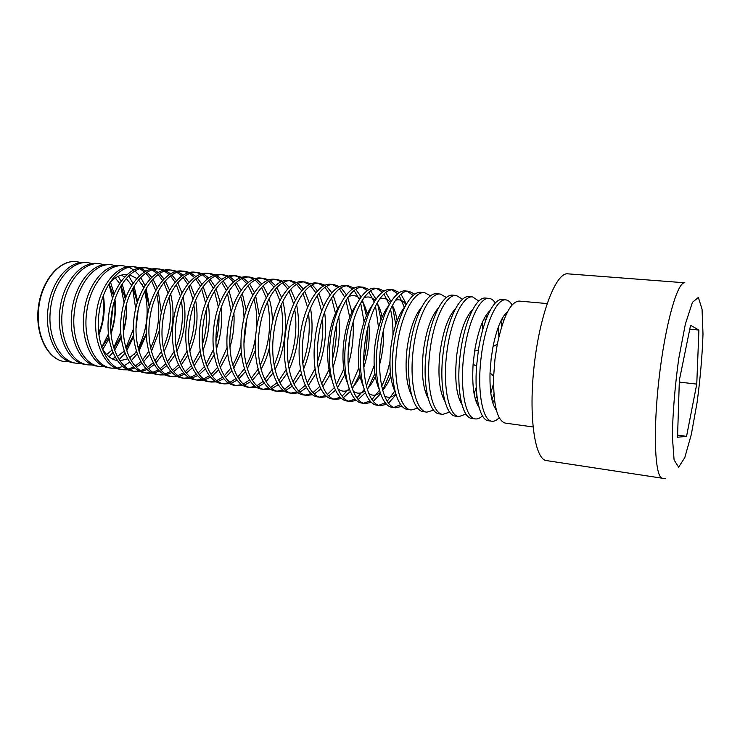 <?xml version="1.0" encoding="UTF-8"?>
<svg xmlns="http://www.w3.org/2000/svg" width="740" height="740" viewBox="0 0 740 740"><rect width="100%" height="100%" fill="white"/><g stroke="black" fill="none" stroke-linecap="round" stroke-linejoin="round"><path stroke-width="1.11" d="M696.756 384.097L686.554 436.36L677.535 437.22L679.366 380.138L690.577 325.267L698.912 330.086L696.756 384.097L679.302 382.099M547.091 303.567L519.101 301.069C510.646 301.781 503.366 316.183 497.289 344.267L494.986 359.104L493.654 376.077C493.247 404.808 497.086 420.477 505.17 423.077L532.994 426.952M567.83 273.837C556.221 272.043 540.098 313.094 534.28 364.607C528.332 416.093 534.779 459.725 546.499 460.595L662.531 478.262C654.993 478.114 652.782 432.974 659.007 378.852C665.149 324.712 677.479 281.237 684.861 282.791L567.83 273.837M677.6 435.148L686.554 436.36M689.763 329.226L698.912 330.086M507.649 311.623C501.729 316.48 496.864 328.116 493.053 346.514L491.129 358.835L490.037 372.923C489.593 391.71 491.712 404.142 496.383 410.21M512.062 304.954C510.23 301.818 508.14 300.135 505.781 299.885C496.725 298.211 484.839 324.814 481.13 357.531C476.949 390.924 482.508 420.857 491.915 421.227C494.274 421.513 496.697 420.348 499.176 417.702M505.781 299.885L502.238 299.571C493.802 298.174 482.859 320.392 478.41 350.14L476.588 366.096C474.22 396.076 479.862 420.19 488.4 420.736L491.915 421.227M490.074 310.541C483.322 316.794 478.17 330.308 474.618 351.075L473.101 364.321C471.88 385.364 473.85 399.683 479.021 407.305M492.766 402.819L494.459 399.767M503.413 321.364L502.451 318.015M495.328 302.965C493.488 300.153 491.406 298.636 489.094 298.396C479.677 296.694 467.477 323.075 463.795 355.561C459.623 388.704 465.553 418.489 475.321 418.914C477.633 419.201 480.001 418.193 482.434 415.871M491.952 399.748L493.922 394.3M501.665 326.571L500.971 320.818M489.094 298.396L485.597 298.091C476.107 296.379 463.841 322.714 460.169 355.144C456.007 388.241 462 417.989 471.852 418.424L475.321 418.914M490.796 393.19L493.524 383.69M498.88 336.82L498.362 326.95M472.703 309.533C465.192 317.21 459.882 332.334 456.765 354.923C454.425 378.353 456.127 394.836 461.871 404.364M476.079 401.533L477.402 399.434M486.716 317.849L485.912 315.499M478.817 301.069L472.629 296.934C462.861 295.204 450.364 321.364 446.71 353.609C442.557 386.521 448.829 416.139 458.957 416.629L465.923 413.993M475.385 399.369L476.893 395.65M485.375 321.419L484.746 317.451M472.629 296.934L469.188 296.629C459.346 294.899 446.784 321.003 443.131 353.202C438.986 386.067 445.332 415.658 455.535 416.148L458.957 416.629M474.109 393.81L476.236 387.409M482.878 329.291L482.249 322.585M455.526 308.608C448.098 316.627 442.909 331.428 439.939 353.008C437.682 375.411 439.347 391.543 444.925 401.394M462.528 299.256L456.395 295.482C446.285 293.734 433.492 319.671 429.866 351.694C425.722 384.365 432.336 413.836 442.816 414.372L449.643 412.088M456.395 295.482L452.991 295.186C442.816 293.429 429.959 319.319 426.342 351.296C422.198 383.921 428.886 413.355 439.43 413.901L442.816 414.372M438.543 307.757C431.235 316.054 426.166 330.503 423.345 351.121C421.171 372.525 422.781 388.278 428.192 398.398M446.451 297.517L440.374 294.058C429.94 292.291 416.851 318.015 413.253 349.807C409.128 382.247 416.074 411.56 426.888 412.152L433.585 410.154M440.374 294.058L437.016 293.762C426.518 291.986 413.373 317.664 409.775 349.41C405.65 381.803 412.67 411.079 423.548 411.69L426.888 412.152M421.745 306.98C414.585 315.499 409.664 329.596 406.991 349.252C404.882 369.686 406.436 385.059 411.653 395.364M430.588 295.834L424.566 292.651C413.808 290.857 400.442 316.368 396.871 347.939C392.764 380.147 400.035 409.312 411.163 409.96L417.749 408.212M424.566 292.651L421.254 292.356C410.432 290.561 397.01 316.026 393.449 347.55C389.342 379.713 396.677 408.841 407.879 409.498L411.163 409.96M405.132 306.268C398.148 314.963 393.393 328.68 390.85 347.421C388.824 366.901 390.313 381.858 395.308 392.311M414.927 294.206L408.97 291.264C397.898 289.451 384.273 314.75 380.721 346.098C376.623 378.085 384.208 407.093 395.65 407.796L402.125 406.269M408.97 291.264L405.705 290.968C394.568 289.155 380.887 314.417 377.345 345.719C373.247 377.65 380.897 406.63 392.413 407.342L395.65 407.796M394.059 407.407L400.719 404.595M413.17 295.519L407.324 291.273M388.704 305.648C381.933 314.463 377.335 327.783 374.94 345.608C372.988 364.154 374.394 378.686 379.157 389.212M384.541 395.946C388.139 398.166 391.895 397.546 395.817 394.078M406.029 304.658C402.995 300.394 399.471 298.942 395.465 300.301M399.471 292.624L393.569 289.886C382.201 288.064 368.317 313.159 364.792 344.285C360.704 376.05 368.594 404.91 380.351 405.659L386.706 404.327M388.537 403.161L396.002 394.697M406.353 304.094L400.988 294.168M393.569 289.886L390.35 289.599C378.917 287.768 364.977 312.826 361.462 343.906C357.374 375.624 365.329 404.447 377.141 405.215L380.351 405.659M378.769 405.289L385.3 402.782M387.187 401.246L394.735 391.155M404.318 307.267L399.239 295.732M397.75 293.817L391.95 289.895M372.451 305.093C365.911 313.982 361.509 326.886 359.242 343.822C357.365 361.444 358.687 375.532 363.201 386.086M368.779 393.55C372.387 396.02 376.188 395.715 380.166 392.616M382.663 390.276C385.688 386.918 388.398 382.303 390.794 376.429M397.158 320.725C396.15 314.463 394.55 309.348 392.357 305.398M390.452 302.549C387.279 298.636 383.644 297.48 379.574 299.08M384.208 291.079L378.381 288.535C366.716 286.685 352.573 311.577 349.086 342.5C345.007 374.042 353.193 402.754 365.236 403.55L371.499 402.384M373.293 401.339L380.564 393.754M382.691 390.406L390.322 372.257M395.761 324.684L392.413 305.287M391.09 301.532L385.725 292.504M378.381 288.535L375.199 288.258C363.479 286.399 349.28 311.253 345.793 342.13C341.723 373.617 349.974 402.301 362.082 403.106L365.236 403.55M363.682 403.198L370.102 400.95M371.943 399.572L379.444 390.267M381.674 386.178C385.17 379.121 387.917 370.897 389.925 361.518M392.949 335.054C393.107 325.461 392.283 316.831 390.47 309.172M389.221 304.677L384.005 293.928M382.525 292.161L376.78 288.535M356.375 304.63C350.094 313.538 345.885 326.016 343.758 342.056C341.954 358.78 343.175 372.396 347.43 382.913M353.211 391.155C356.837 393.874 360.676 393.846 364.728 391.09M367.197 389.036C370.185 386.077 372.895 381.914 375.337 376.558M379.62 364.524C382.7 353.147 384.023 341.575 383.588 329.8M382.127 317.118C380.961 311.337 379.259 306.675 377.012 303.113M375.069 300.56C371.748 296.962 368.011 296.074 363.867 297.896M369.149 289.581L363.386 287.203C351.435 285.335 337.052 310.032 333.583 340.733C329.522 372.063 337.995 400.627 350.325 401.469L356.486 400.451M358.243 399.507L365.329 392.681M367.392 389.693L374.875 373.617M380.203 351.102L381.128 343.009M381.017 319.874L377.354 302.521M376.013 299.145L370.647 290.894M363.386 287.203L360.241 286.926C348.235 285.048 333.805 309.699 330.336 340.372C326.285 371.647 334.813 400.174 347.208 401.034L350.325 401.469M348.79 401.126L355.098 399.119M356.893 397.87L364.2 389.527M366.346 385.919L374.163 365.662M378.529 327.469L375.476 305.962M374.2 301.966L368.973 292.189M367.493 290.561L361.805 287.185M340.465 304.251C334.48 313.131 330.484 325.156 328.477 340.317C326.747 356.134 327.875 369.26 331.853 379.694M337.829 388.768C341.482 391.71 345.367 391.96 349.493 389.508M351.935 387.704C354.913 385.078 357.633 381.294 360.112 376.346M363.849 367.262C368.464 353.036 370.13 338.476 368.844 323.574M367.243 313.88C365.949 308.506 364.154 304.196 361.841 300.967M359.871 298.664C356.403 295.343 352.564 294.714 348.337 296.759M354.284 288.11L348.577 285.881C336.349 283.993 321.733 308.497 318.293 338.994C314.241 370.102 322.992 398.518 335.608 399.415L341.667 398.527M343.397 397.676L350.316 391.497M352.314 388.824L359.714 374.32M363.729 361.231C366.226 350.779 367.438 340.178 367.364 329.42M366.402 315.767L362.471 299.968M361.12 296.907L355.774 289.34M348.577 285.881L345.478 285.603C333.194 283.716 318.533 308.173 315.092 338.633C311.05 369.695 319.856 398.083 332.528 398.99L335.608 399.415M334.082 399.082L340.289 397.288M342.056 396.15L349.16 388.63M351.241 385.429L358.826 367.863M364.08 321.863L360.648 303.039M359.353 299.45L354.118 290.515M352.656 289.016L347.023 285.862M339.605 286.676L333.962 284.576C321.465 282.68 306.628 306.989 303.206 337.283C299.173 368.178 308.192 396.446 321.077 397.389L327.043 396.621M328.736 395.845L335.507 390.239M337.449 387.834L344.803 374.56M348.189 365.042C352.268 351.047 353.896 336.765 353.082 322.205M351.925 312.169L347.763 297.582M346.403 294.798L341.075 287.814M333.962 284.576L330.9 284.308C318.357 282.403 303.465 306.665 300.052 336.922C296.019 367.771 305.093 396.011 318.034 396.964L321.077 397.389M319.569 397.065L325.674 395.456M327.404 394.42L334.341 387.612M336.349 384.745L343.804 369.094M348.244 352.231L350.242 334.702M349.724 317.266L345.987 300.348M344.683 297.101L339.457 288.896M338.004 287.499L332.427 284.548M325.11 285.27L319.532 283.291C306.776 281.376 291.717 305.49 288.322 335.59C284.299 366.272 293.577 394.401 306.73 395.382L312.613 394.716M314.269 394.013L320.892 388.916M322.788 386.733L330.123 374.477M333.019 367.216C338.532 350.779 340.456 333.925 338.8 316.674M337.607 308.941L333.231 295.343M331.871 292.8L326.571 286.334M319.532 283.291L316.517 283.022C303.705 281.098 288.591 305.185 285.205 335.229C281.191 365.875 290.524 393.976 303.724 394.966L306.73 395.382M305.241 395.077L311.244 393.625M312.946 392.681L319.726 386.493M321.669 383.912L329.041 369.732M332.602 358.697C335.451 347.596 336.746 336.33 336.46 324.879M335.488 313.325L331.502 297.841M330.188 294.89L324.98 287.324M323.537 286.029L318.015 283.263M310.8 283.892L305.287 282.023C292.282 280.09 277 304.02 273.634 333.916C269.628 364.394 279.156 392.385 292.568 393.412L298.359 392.838M299.996 392.191L306.48 387.538M308.33 385.559L315.869 373.709M318.154 368.492C324.989 350.224 327.136 331.418 324.601 312.067M323.546 306.48L318.875 293.234M317.516 290.885L312.252 284.891M305.287 282.023L302.308 281.764C289.248 279.822 273.92 303.714 270.553 333.564C266.557 364.006 276.14 391.96 289.599 392.996L292.568 393.412M291.098 393.107L296.999 391.812M298.673 390.942L305.296 385.3M307.202 382.969L315.055 368.687M317.534 361.795C321.891 347.661 323.537 333.213 322.483 318.459M321.623 311.189L317.192 295.5M315.869 292.8L310.68 285.807M309.255 284.586L303.789 281.986M296.675 282.541L291.218 280.775C277.963 278.823 262.478 302.568 259.13 332.26C255.143 362.545 264.92 390.387 278.573 391.46L284.289 390.97M285.89 390.378L292.254 386.114M294.058 384.31L301.365 373.7M303.548 369.195C311.623 349.483 313.954 329.115 310.522 308.09M309.422 303.215L304.686 291.227M303.335 289.062L298.109 283.476M291.218 280.775L288.276 280.506C274.966 278.555 259.444 302.262 256.096 331.918C252.109 362.156 261.942 389.971 275.65 391.053L278.573 391.46M277.121 391.164L282.939 389.999M284.576 389.212L291.07 384.042M292.92 381.923L300.496 369.288M302.808 363.608C308.525 347.3 310.439 330.549 308.552 313.371M307.572 307.313L303.039 293.299M301.716 290.811L296.564 284.317M295.14 283.18L289.738 280.728M282.717 281.209L277.324 279.535C263.838 277.565 248.15 301.134 244.829 330.632C240.852 360.713 250.869 388.426 264.763 389.527L270.387 389.111M271.969 388.574L278.212 384.671M279.97 383.015L287.074 373.441M289.164 369.5C298.433 348.623 300.903 326.978 296.583 304.556M295.436 300.246L290.681 289.312M289.331 287.305L284.132 282.088M277.324 279.535L274.42 279.276C260.878 277.306 245.153 300.838 241.832 330.29C237.855 360.334 247.928 388.01 261.868 389.129L264.763 389.527M263.329 389.249L269.055 388.195M270.664 387.473L277.028 382.737M278.832 380.795L286.158 369.519M288.36 364.681C295.343 346.699 297.462 328.162 294.705 309.07M293.66 303.853L289.062 291.218M287.74 288.924L282.615 282.874M281.209 281.801L275.863 279.489M268.935 279.905L263.607 278.314C249.88 276.335 234.006 299.719 230.704 329.032C226.736 358.909 236.985 386.483 251.119 387.631L256.669 387.27M258.223 386.779L264.346 383.19M266.076 381.674L272.986 372.988M275.002 369.491C285.011 351.047 288.378 321.595 282.782 301.365M281.607 297.508L276.834 287.481M275.493 285.621L270.341 280.738M263.607 278.314L260.73 278.055C246.957 276.075 231.047 299.423 227.744 328.69C223.785 358.53 234.081 386.077 248.261 387.233L251.119 387.631M249.704 387.353L255.346 386.41M256.928 385.743L263.163 381.387M264.929 379.611L272.033 369.464M274.142 365.255C282.329 345.941 284.613 325.961 280.987 305.305M279.887 300.727L275.252 289.238M273.939 287.111L268.842 281.459M267.454 280.451L262.163 278.259M255.319 278.629L250.055 277.102C236.106 275.114 220.039 298.322 216.765 327.441C212.815 357.124 223.286 384.56 237.642 385.743L243.118 385.457M244.653 385.004L250.666 381.692M252.358 380.305L259.093 372.387M261.044 369.26C264.791 362.711 267.677 355.135 269.684 346.533M272.431 322.538C272.403 313.704 271.303 305.675 269.129 298.451M267.936 294.955L263.153 285.733M261.821 283.984L256.715 279.406M250.055 277.102L247.215 276.853C233.22 274.854 217.116 298.035 213.842 327.108C209.892 356.754 220.418 384.162 234.821 385.355L237.642 385.743M236.245 385.475L241.804 384.634M243.368 384.023L249.482 380.009M251.212 378.381L258.121 369.186M260.138 365.468C269.48 345.081 271.894 323.907 267.399 301.939M266.271 297.859L261.608 287.342M260.295 285.372L255.235 280.081M253.857 279.128L248.631 277.047M241.878 277.361L236.671 275.909C222.5 273.902 206.256 296.943 203.001 325.878C199.06 355.367 209.753 382.663 224.331 383.894L229.733 383.653M231.241 383.237L237.151 380.184M238.807 378.899L245.393 371.656M247.28 368.835L255.346 350.39M259.324 315.545L255.624 295.75M254.421 292.578L249.648 284.04M248.316 282.412L243.257 278.101M236.671 275.909L233.868 275.659C219.651 273.652 203.371 296.657 200.115 325.545C196.183 354.996 206.922 382.266 221.547 383.505L224.331 383.894M222.953 383.625L228.438 382.867M229.964 382.303L235.977 378.603M237.66 377.104L244.394 368.724M246.346 365.421C250.851 357.069 253.94 347.476 255.624 336.626M256.493 329.022C257.298 318.071 256.447 308.016 253.95 298.877M252.793 295.214L248.122 285.538M246.818 283.688L241.795 278.73M240.435 277.833L235.265 275.854M228.595 276.122L223.443 274.734C209.059 272.718 192.65 295.584 189.412 324.324C185.49 353.628 196.396 380.795 211.187 382.053L216.515 381.868M218.004 381.489L223.804 378.667M225.432 377.474L231.87 370.832M233.701 368.27L241.37 352.536M243.987 343.564L246.725 319.634M246.198 310.3L242.276 293.243M241.064 290.339L236.291 282.412M234.978 280.886L229.955 276.825M223.443 274.734L220.677 274.485C206.247 272.468 189.801 295.297 186.563 324C182.641 353.267 193.593 380.406 208.43 381.674L211.187 382.053M209.818 381.803L215.229 381.118M216.737 380.601L222.638 377.178M224.294 375.791L230.862 368.132M232.749 365.153C236.273 359.168 239.02 352.286 241 344.526M244.034 318.024C243.849 310.014 242.72 302.688 240.639 296.065M239.473 292.735L234.802 283.799M233.498 282.07L228.521 277.398M227.171 276.557L222.056 274.679M215.47 274.901L210.382 273.569C195.795 271.543 179.21 294.243 175.99 322.797C172.087 351.916 183.196 378.945 198.2 380.24L203.454 380.092M204.915 379.75L210.632 377.141M212.223 376.04L218.522 369.917M220.307 367.577L227.661 353.84M230.001 347.125C233.304 335.979 234.608 324.61 233.896 313.011M233.137 305.944L229.067 290.894M227.855 288.212L223.101 280.83M221.797 279.396L216.82 275.567M210.382 273.569L207.644 273.328C193.02 271.293 176.398 293.956 173.188 322.483C169.275 351.555 180.431 378.556 195.48 379.861L198.2 380.24M196.849 379.99L202.177 379.389M203.667 378.908L209.457 375.735M211.085 374.449L217.505 367.419M219.336 364.728L227.097 347.634M230.159 334.73L231.25 325.119M231.185 311.855L227.485 293.456M226.301 290.413L221.63 282.125M220.335 280.506L215.405 276.103M214.064 275.308L209.013 273.513M202.51 273.698L197.478 272.422C182.688 270.377 165.936 292.911 162.745 321.289C158.85 350.224 170.163 377.123 185.361 378.454L190.55 378.344M191.993 378.029L197.617 375.606M199.18 374.588L205.35 368.936M207.089 366.79L214.184 354.599M216.358 349.132C220.955 335.757 222.527 322.039 221.056 307.979M220.178 302.161L216.015 288.683M214.794 286.204L210.067 279.304M208.773 277.953L203.842 274.327M197.478 272.422L194.777 272.181C179.94 270.137 163.161 292.633 159.97 320.975C156.075 349.872 167.434 376.743 182.678 378.075L185.361 378.454M184.029 378.205L189.292 377.668M190.754 377.224L196.452 374.283M198.043 373.089L204.323 366.615M206.108 364.163L213.518 349.447M215.978 341.538C218.18 332.926 219.179 324.175 218.975 315.296M218.356 307.035L214.461 291.024M213.277 288.23L208.625 280.506M207.339 278.989L202.446 274.827M201.123 274.068L196.119 272.357M189.699 272.505L184.722 271.284C169.738 269.231 152.829 291.597 149.665 319.8C145.78 348.549 157.287 375.319 172.688 376.688L177.804 376.614M179.228 376.318L184.76 374.079M186.295 373.127L192.345 367.891M194.047 365.93L200.91 354.987M202.973 350.353C208.773 335.285 210.549 319.754 208.292 303.77M207.329 298.793L203.112 286.584M201.891 284.28L197.182 277.824M195.897 276.547L191.013 273.115M184.722 271.284L182.049 271.043C167.027 268.99 150.09 291.329 146.918 319.495C143.042 348.198 154.586 374.94 170.024 376.309L172.688 376.688M171.365 376.447L176.555 375.966M177.998 375.559L183.603 372.821M185.167 371.711L191.309 365.736M193.057 363.488L200.17 350.538M202.409 344.424C205.979 333.009 207.311 321.345 206.404 309.413M205.609 302.956L201.595 288.739M200.401 286.158L195.767 278.943M194.49 277.509L189.644 273.578M188.33 272.857L183.381 271.219M177.036 271.339L172.124 270.165C156.954 268.093 139.888 290.302 136.743 318.329C132.867 346.903 144.559 373.543 160.154 374.94L165.214 374.903M166.611 374.634L172.059 372.544M173.576 371.665L179.496 366.8M181.161 364.986L187.84 355.098M189.801 351.065C196.748 334.656 198.69 317.664 195.619 300.098M194.62 295.732L190.347 284.595M189.135 282.449L184.454 276.381M183.178 275.178L178.349 271.913M172.124 270.165L169.488 269.924C154.272 267.861 137.178 290.034 134.032 318.024C130.166 346.551 141.904 373.164 157.528 374.57L160.154 374.94M158.85 374.699L163.975 374.274M165.39 373.904L170.912 371.351M172.448 370.324L178.47 364.783M180.172 362.72L187.044 351.176M189.135 346.117C193.945 332.704 195.517 318.921 193.862 304.769M192.964 299.376L188.867 286.574M187.673 284.179L183.058 277.426M181.79 276.075L176.99 272.357M175.695 271.663L170.801 270.1M164.53 270.183L159.674 269.055C144.319 266.974 127.104 289.026 123.978 316.877C120.121 345.266 131.998 371.776 147.769 373.21L152.764 373.2M154.151 372.96L159.507 371.018M160.996 370.194L166.815 365.68M168.442 363.997L174.936 354.987M176.832 351.435C184.861 333.907 186.942 315.703 183.067 296.823M182.031 292.929L177.739 282.689M176.527 280.682L171.874 274.975M170.616 273.837L165.825 270.738M159.674 269.055L157.065 268.824C141.673 266.742 124.431 288.757 121.304 316.572C117.447 344.923 129.361 371.415 145.179 372.849L147.769 373.21M146.483 372.979L151.534 372.608M152.94 372.257L158.369 369.88M159.877 368.927L165.788 363.784M167.444 361.879L174.113 351.472M176.102 347.153C182.068 332.186 183.835 316.748 181.393 300.829M180.431 296.167L176.277 284.521M175.093 282.301L170.496 275.955M169.238 274.679L164.483 271.145M163.198 270.489L158.36 268.99M152.172 269.046L147.362 267.954C131.831 265.873 114.478 287.758 111.37 315.443C107.531 343.656 119.584 370.037 135.54 371.499L140.471 371.517M141.83 371.295L147.112 369.491M148.583 368.724L154.29 364.515M155.89 362.961L162.217 354.71M164.04 351.537C173.114 333.083 175.315 313.853 170.635 293.836M169.571 290.33L165.261 280.867M164.058 278.989L159.442 273.606M158.194 272.524L153.448 269.573M147.362 267.954L144.79 267.732C129.213 265.642 111.833 287.499 108.734 315.147C104.895 343.323 116.985 369.676 132.978 371.147L135.54 371.499M134.264 371.276L139.25 370.953M140.628 370.629L145.974 368.409M147.463 367.521L153.254 362.73M154.882 360.972L161.366 351.528M163.272 347.745C170.339 331.539 172.263 314.74 169.025 297.351M168.026 293.243L163.836 282.578M162.652 280.497L158.083 274.522M156.843 273.319L152.126 269.961M150.858 269.332L146.076 267.889M139.953 267.926L135.207 266.872C119.501 264.772 102.009 286.519 98.919 314.028C95.09 342.065 107.309 368.326 123.441 369.815L128.316 369.861M129.657 369.658L134.865 367.974M136.308 367.253L141.913 363.331M143.486 361.879L149.665 354.293M151.432 351.435L159.267 330.808M161.311 312.955L158.323 291.098M157.25 287.906L152.94 279.119M151.737 277.361L147.158 272.264M145.91 271.238L141.22 268.435M135.207 266.872L132.654 266.65C116.911 264.55 99.391 286.25 96.311 313.732C92.482 341.732 104.747 367.965 120.907 369.464L123.441 369.815M122.183 369.593L127.104 369.306M128.464 369.01L133.737 366.947M135.198 366.106L140.887 361.647M142.478 360.019L148.796 351.389M150.627 348.031C158.749 330.789 160.802 312.854 156.769 294.224M155.742 290.543L151.534 280.71M150.35 278.758L145.817 273.134M144.578 271.987L139.916 268.786M138.657 268.195L133.922 266.807M102.065 348.161C106.125 355.413 111.241 359.548 117.392 360.574M119.871 360.759L127.696 358.863M129.602 357.827L136.604 351.778M138.5 349.4L146.261 333.749M149.304 307.156L145.262 290.154M143.949 287.416L138.5 279.942M136.872 278.499L129.685 274.892M127.224 274.512C120.999 274.124 115.089 277 109.492 283.143M127.881 266.825L123.182 265.808C107.309 263.699 89.688 285.279 86.617 312.632C82.797 340.493 95.192 366.624 111.49 368.141L116.3 368.215M117.623 368.03L122.757 366.457M124.181 365.791L129.694 362.119M131.23 360.769L137.27 353.766M138.99 351.167L146.289 334.554M149.508 306.379L146.15 288.545M145.059 285.621L140.748 277.445M139.555 275.779L135.013 270.96M133.774 269.989L129.13 267.307M123.182 265.808L120.666 265.577C104.756 263.468 87.107 285.02 84.036 312.336C80.225 340.169 92.648 366.272 108.983 367.799L111.49 368.141M134.245 354.238L136.391 351.093M138.158 348.078C147.288 329.975 149.452 311.068 144.642 291.366M143.597 288.036L142.219 284.484M111.907 358.697L115.44 357.503M117.336 356.55L124.246 350.982M126.115 348.818L133.57 335.396M136.077 327.154L137.89 311.29M137.307 302.688L133.071 287.934M131.738 285.4L126.263 278.416M124.635 277.056L121.453 275.095M115.949 265.725L111.296 264.744C95.266 262.626 77.506 284.068 74.453 311.244C70.651 338.939 83.213 364.95 99.678 366.494L104.423 366.587M119.122 359.631L125.042 353.147M126.716 350.769L133.662 336.58M136.058 328.282L138.121 310.18M137.659 301.559L134.097 286.167M132.996 283.466L128.695 275.826M111.296 264.744L108.808 264.522C92.741 262.404 74.962 283.808 71.909 310.957C68.117 338.615 80.706 364.598 97.199 366.152L99.678 366.494M123.108 352.157L124.144 350.668M125.865 347.948L133.339 329.245M135.697 308.626L132.626 288.729M131.572 285.677L130.888 283.993M106.569 354.506L112.045 350.131M113.877 348.142L121.101 336.358M123.33 330.364C125.865 322.178 126.817 313.825 126.198 305.287M125.374 298.942L120.999 285.825M119.667 283.476L115.311 277.981M104.146 264.652L99.549 263.699C83.361 261.572 65.481 282.856 62.447 309.875C58.654 337.403 71.373 363.294 87.995 364.866L92.685 364.977M109.03 356.791L112.961 352.453M114.589 350.261L121.267 337.81M123.386 331.742C126.068 322.668 127.132 313.399 126.558 303.955M125.865 297.563L122.174 283.92M121.073 281.431L118.224 276.316M99.549 263.699L97.088 263.477C80.864 261.35 62.965 282.606 59.931 309.588C56.148 337.089 68.894 362.942 85.553 364.524L87.995 364.866M113.729 347.661L120.759 332.223M124.107 302.891L120.74 286.269M101.796 347.402L108.817 336.885M110.908 332.038C114.608 321.928 115.801 311.531 114.469 300.856M113.525 295.658L109.058 283.827M92.482 263.588L87.94 262.663C71.595 260.526 53.595 281.672 50.579 308.525C46.805 335.886 59.672 361.657 76.451 363.257L81.085 363.386M102.786 349.447L109.076 338.559M111.037 333.638C114.913 322.492 116.217 311.05 114.959 299.321M114.154 294.085L110.491 282.06M87.94 262.663L85.507 262.45C69.125 260.314 51.106 281.422 48.091 308.247C44.317 335.572 57.221 361.314 74.028 362.914L76.451 363.257M101.75 347.254L108.466 333.934M110.704 326.673L113.063 306.036M112.517 298.451L108.974 283.957M98.707 333.009C103.508 321.447 104.877 309.496 102.805 297.156M80.956 262.534L76.46 261.646C59.958 259.5 41.847 280.497 38.85 307.193C35.085 334.387 48.1 360.038 65.037 361.666L69.616 361.805M98.919 334.804C103.896 322.085 105.395 308.969 103.415 295.454M102.638 320.05L103.711 310.661M76.22 261.618L75.98 261.599C59.228 259.759 41.236 280.941 38.267 307.942C35.076 334.924 47.813 359.612 64.556 361.601L64.796 361.629M678.626 467.153L684.796 457.588L691.336 434.371L697.117 402.329C700.299 378.316 702.26 355.57 703 334.091L702.057 309.237L698.375 297.471L692.455 302.272L685.36 324.083L678.645 359.168C674.908 386.974 672.799 412.596 672.318 436.026L674.085 459.947L678.626 467.153M662.531 478.262L665.547 478.336M490.037 372.923L493.654 376.077M493.053 346.514L497.289 344.267M473.101 364.321L476.588 366.096M474.618 351.075L478.41 350.14M64.556 361.601L65.037 361.666M75.98 261.599L76.46 261.646"/></g></svg>
